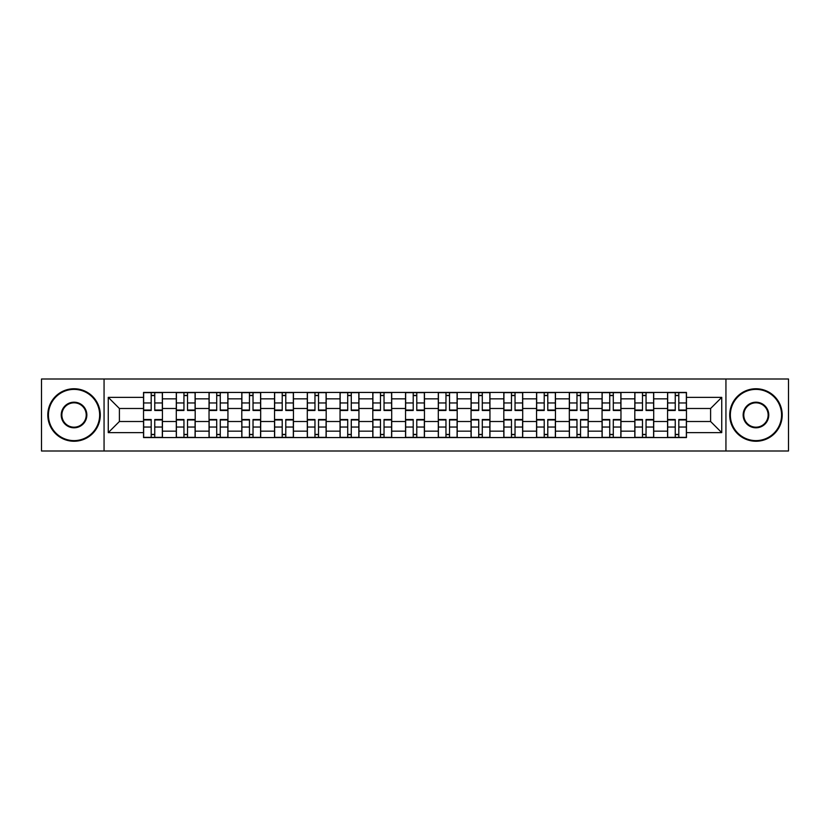 <?xml version="1.0" encoding="UTF-8"?>
<svg xmlns="http://www.w3.org/2000/svg" width="830" height="830" viewBox="0 0 830 830"><rect width="100%" height="100%" fill="white"/><g stroke="black" fill="none" stroke-linecap="round" stroke-linejoin="round"><path stroke-width="1.25" d="M725.939 451.001L788.5 451.001L788.5 378.999L41.5 378.999L41.5 451.001L725.939 451.001L725.939 378.999M176.292 437.566L176.292 398.836L162.431 398.836L162.431 437.566M162.431 398.836L162.431 392.434M176.292 398.836L176.292 392.434M195.185 392.434L195.185 437.566M209.036 437.566L209.036 392.434M227.939 392.434L227.939 437.566M241.789 437.566L241.789 392.434M260.682 392.434L260.682 437.566M274.543 437.566L274.543 392.434M293.436 392.434L293.436 437.566M307.297 437.566L307.297 392.434M326.19 392.434L326.19 437.566M340.051 437.566L340.051 392.434M358.944 392.434L358.944 437.566M372.805 437.566L372.805 392.434M391.698 392.434L391.698 437.566M405.548 437.566L405.548 392.434M424.452 392.434L424.452 437.566M438.302 437.566L438.302 392.434M457.195 392.434L457.195 437.566M471.056 437.566L471.056 392.434M489.949 392.434L489.949 437.566M503.81 437.566L503.81 392.434M522.703 392.434L522.703 437.566M536.564 437.566L536.564 392.434M555.457 392.434L555.457 437.566M569.318 437.566L569.318 392.434M588.211 392.434L588.211 437.566M602.061 437.566L602.061 392.434M620.965 392.434L620.965 437.566M634.815 437.566L634.815 392.434M653.708 392.434L653.708 437.566M667.569 437.566L667.569 392.434M667.569 421.505L653.708 421.505M634.815 421.505L620.965 421.505M602.061 421.505L588.211 421.505M569.318 421.505L555.457 421.505M536.564 421.505L522.703 421.505M503.81 421.505L489.949 421.505M471.056 421.505L457.195 421.505M438.302 421.505L424.452 421.505M405.548 421.505L391.698 421.505M372.805 421.505L358.944 421.505M340.051 421.505L326.19 421.505M307.297 421.505L293.436 421.505M274.543 421.505L260.682 421.505M241.789 421.505L227.939 421.505M209.036 421.505L195.185 421.505M176.292 421.505L162.431 421.505M667.569 408.495L653.708 408.495M634.815 408.495L620.965 408.495M602.061 408.495L588.211 408.495M569.318 408.495L555.457 408.495M536.564 408.495L522.703 408.495M503.81 408.495L489.949 408.495M471.056 408.495L457.195 408.495M438.302 408.495L424.452 408.495M405.548 408.495L391.698 408.495M372.805 408.495L358.944 408.495M340.051 408.495L326.19 408.495M307.297 408.495L293.436 408.495M274.543 408.495L260.682 408.495M241.789 408.495L227.939 408.495M209.036 408.495L195.185 408.495M176.292 408.495L162.431 408.495M119.396 421.505L143.538 421.505L143.538 408.495L119.396 408.495L119.396 421.505L108.263 432.638L108.263 397.363L143.538 397.363L143.538 408.495M686.462 408.495L686.462 421.505L710.605 421.505L710.605 408.495L686.462 408.495L686.462 392.434L143.538 392.434L143.538 397.363M686.462 397.363L721.737 397.363L721.737 432.638L686.462 432.638L686.462 421.505M143.538 421.505L143.538 437.566L686.462 437.566L686.462 432.638M143.538 432.638L108.263 432.638M104.061 451.001L104.061 378.999M154.764 434.422L151.195 434.422M151.195 395.578L154.764 395.578M187.518 434.422L183.949 434.422M183.949 395.578L187.518 395.578M220.272 434.422L216.703 434.422M216.703 395.578L220.272 395.578M253.026 434.422L249.457 434.422M249.457 395.578L253.026 395.578M285.779 434.422L282.21 434.422M282.21 395.578L285.779 395.578M318.533 434.422L314.964 434.422M314.964 395.578L318.533 395.578M351.277 434.422L347.708 434.422M347.708 395.578L351.277 395.578M384.031 434.422L380.462 434.422M380.462 395.578L384.031 395.578M416.785 434.422L413.216 434.422M413.216 395.578L416.785 395.578M449.538 434.422L445.969 434.422M445.969 395.578L449.538 395.578M482.292 434.422L478.723 434.422M478.723 395.578L482.292 395.578M515.036 434.422L511.467 434.422M511.467 395.578L515.036 395.578M547.79 434.422L544.221 434.422M544.221 395.578L547.79 395.578M580.543 434.422L576.975 434.422M576.975 395.578L580.543 395.578M613.297 434.422L609.728 434.422M609.728 395.578L613.297 395.578M646.051 434.422L642.482 434.422M642.482 395.578L646.051 395.578M678.805 434.422L675.236 434.422M675.236 395.578L678.805 395.578M108.263 397.363L119.396 408.495M710.605 421.505L721.737 432.638M710.605 408.495L721.737 397.363M154.764 410.487L154.764 392.642L162.327 392.642L162.327 410.487L154.764 410.487M151.195 395.37L154.764 395.37M151.195 392.642L143.642 392.642L143.642 410.487L151.195 410.487L151.195 392.642L154.764 392.642M151.195 419.513L151.195 437.358L143.642 437.358L143.642 419.513L151.195 419.513M154.764 434.63L151.195 434.63M154.764 437.358L162.327 437.358L162.327 419.513L154.764 419.513L154.764 437.358L151.195 437.358M187.518 410.487L187.518 392.642L195.081 392.642L195.081 410.487L187.518 410.487M183.949 395.37L187.518 395.37M183.949 392.642L176.396 392.642L176.396 410.487L183.949 410.487L183.949 392.642L187.518 392.642M220.272 410.487L220.272 392.642L227.835 392.642L227.835 410.487L220.272 410.487M216.703 395.37L220.272 395.37M216.703 392.642L209.15 392.642L209.15 410.487L216.703 410.487L216.703 392.642L220.272 392.642M183.949 419.513L183.949 437.358L176.396 437.358L176.396 419.513L183.949 419.513M187.518 434.63L183.949 434.63M187.518 437.358L195.081 437.358L195.081 419.513L187.518 419.513L187.518 437.358L183.949 437.358M216.703 419.513L216.703 437.358L209.15 437.358L209.15 419.513L216.703 419.513M220.272 434.63L216.703 434.63M220.272 437.358L227.835 437.358L227.835 419.513L220.272 419.513L220.272 437.358L216.703 437.358M74.046 440.616A25.616 25.616 0 0 0 99.652 415A25.616 25.616 0 0 0 74.046 389.384A25.616 25.616 0 0 0 48.431 415A25.616 25.616 0 0 0 74.046 440.616M74.046 388.751A26.249 26.249 0 0 1 100.285 415A26.249 26.249 0 0 1 74.046 441.249A26.249 26.249 0 0 1 47.798 415A26.249 26.249 0 0 1 74.046 388.751M74.046 427.803A12.803 12.803 0 0 1 61.233 415A12.803 12.803 0 0 1 74.046 402.197A12.803 12.803 0 0 1 86.849 415A12.803 12.803 0 0 1 74.046 427.803M74.046 402.82A12.18 12.18 0 0 0 61.866 415A12.18 12.18 0 0 0 74.046 427.18A12.18 12.18 0 0 0 86.216 415A12.18 12.18 0 0 0 74.046 402.82M755.954 440.616A25.616 25.616 0 0 0 781.57 415A25.616 25.616 0 0 0 755.954 389.384A25.616 25.616 0 0 0 730.348 415A25.616 25.616 0 0 0 755.954 440.616M755.954 388.751A26.249 26.249 0 0 1 782.202 415A26.249 26.249 0 0 1 755.954 441.249A26.249 26.249 0 0 1 729.715 415A26.249 26.249 0 0 1 755.954 388.751M755.954 427.803A12.803 12.803 0 0 1 743.151 415A12.803 12.803 0 0 1 755.954 402.197A12.803 12.803 0 0 1 768.767 415A12.803 12.803 0 0 1 755.954 427.803M755.954 402.82A12.18 12.18 0 0 0 743.784 415A12.18 12.18 0 0 0 755.954 427.18A12.18 12.18 0 0 0 768.134 415A12.18 12.18 0 0 0 755.954 402.82M253.026 410.487L253.026 392.642L260.579 392.642L260.579 410.487L253.026 410.487M249.457 395.37L253.026 395.37M249.457 392.642L241.893 392.642L241.893 410.487L249.457 410.487L249.457 392.642L253.026 392.642M285.779 410.487L285.779 392.642L293.332 392.642L293.332 410.487L285.779 410.487M282.21 395.37L285.779 395.37M282.21 392.642L274.647 392.642L274.647 410.487L282.21 410.487L282.21 392.642L285.779 392.642M318.533 410.487L318.533 392.642L326.086 392.642L326.086 410.487L318.533 410.487M314.964 395.37L318.533 395.37M314.964 392.642L307.401 392.642L307.401 410.487L314.964 410.487L314.964 392.642L318.533 392.642M249.457 419.513L249.457 437.358L241.893 437.358L241.893 419.513L249.457 419.513M253.026 434.63L249.457 434.63M253.026 437.358L260.579 437.358L260.579 419.513L253.026 419.513L253.026 437.358L249.457 437.358M282.21 419.513L282.21 437.358L274.647 437.358L274.647 419.513L282.21 419.513M285.779 434.63L282.21 434.63M285.779 437.358L293.332 437.358L293.332 419.513L285.779 419.513L285.779 437.358L282.21 437.358M314.964 419.513L314.964 437.358L307.401 437.358L307.401 419.513L314.964 419.513M318.533 434.63L314.964 434.63M318.533 437.358L326.086 437.358L326.086 419.513L318.533 419.513L318.533 437.358L314.964 437.358M351.277 410.487L351.277 392.642L358.84 392.642L358.84 410.487L351.277 410.487M347.708 395.37L351.277 395.37M347.708 392.642L340.155 392.642L340.155 410.487L347.708 410.487L347.708 392.642L351.277 392.642M347.708 419.513L347.708 437.358L340.155 437.358L340.155 419.513L347.708 419.513M351.277 434.63L347.708 434.63M351.277 437.358L358.84 437.358L358.84 419.513L351.277 419.513L351.277 437.358L347.708 437.358M384.031 410.487L384.031 392.642L391.594 392.642L391.594 410.487L384.031 410.487M380.462 395.37L384.031 395.37M380.462 392.642L372.909 392.642L372.909 410.487L380.462 410.487L380.462 392.642L384.031 392.642M380.462 419.513L380.462 437.358L372.909 437.358L372.909 419.513L380.462 419.513M384.031 434.63L380.462 434.63M384.031 437.358L391.594 437.358L391.594 419.513L384.031 419.513L384.031 437.358L380.462 437.358M416.785 410.487L416.785 392.642L424.348 392.642L424.348 410.487L416.785 410.487M413.216 395.37L416.785 395.37M413.216 392.642L405.652 392.642L405.652 410.487L413.216 410.487L413.216 392.642L416.785 392.642M413.216 419.513L413.216 437.358L405.652 437.358L405.652 419.513L413.216 419.513M416.785 434.63L413.216 434.63M416.785 437.358L424.348 437.358L424.348 419.513L416.785 419.513L416.785 437.358L413.216 437.358M449.538 410.487L449.538 392.642L457.091 392.642L457.091 410.487L449.538 410.487M445.969 395.37L449.538 395.37M445.969 392.642L438.406 392.642L438.406 410.487L445.969 410.487L445.969 392.642L449.538 392.642M445.969 419.513L445.969 437.358L438.406 437.358L438.406 419.513L445.969 419.513M449.538 434.63L445.969 434.63M449.538 437.358L457.091 437.358L457.091 419.513L449.538 419.513L449.538 437.358L445.969 437.358M482.292 410.487L482.292 392.642L489.845 392.642L489.845 410.487L482.292 410.487M478.723 395.37L482.292 395.37M478.723 392.642L471.16 392.642L471.16 410.487L478.723 410.487L478.723 392.642L482.292 392.642M478.723 419.513L478.723 437.358L471.16 437.358L471.16 419.513L478.723 419.513M482.292 434.63L478.723 434.63M482.292 437.358L489.845 437.358L489.845 419.513L482.292 419.513L482.292 437.358L478.723 437.358M515.036 410.487L515.036 392.642L522.599 392.642L522.599 410.487L515.036 410.487M511.467 395.37L515.036 395.37M511.467 392.642L503.914 392.642L503.914 410.487L511.467 410.487L511.467 392.642L515.036 392.642M511.467 419.513L511.467 437.358L503.914 437.358L503.914 419.513L511.467 419.513M515.036 434.63L511.467 434.63M515.036 437.358L522.599 437.358L522.599 419.513L515.036 419.513L515.036 437.358L511.467 437.358M547.79 410.487L547.79 392.642L555.353 392.642L555.353 410.487L547.79 410.487M544.221 395.37L547.79 395.37M544.221 392.642L536.668 392.642L536.668 410.487L544.221 410.487L544.221 392.642L547.79 392.642M544.221 419.513L544.221 437.358L536.668 437.358L536.668 419.513L544.221 419.513M547.79 434.63L544.221 434.63M547.79 437.358L555.353 437.358L555.353 419.513L547.79 419.513L547.79 437.358L544.221 437.358M580.543 410.487L580.543 392.642L588.107 392.642L588.107 410.487L580.543 410.487M576.975 395.37L580.543 395.37M576.975 392.642L569.422 392.642L569.422 410.487L576.975 410.487L576.975 392.642L580.543 392.642M576.975 419.513L576.975 437.358L569.422 437.358L569.422 419.513L576.975 419.513M580.543 434.63L576.975 434.63M580.543 437.358L588.107 437.358L588.107 419.513L580.543 419.513L580.543 437.358L576.975 437.358M613.297 410.487L613.297 392.642L620.85 392.642L620.85 410.487L613.297 410.487M609.728 395.37L613.297 395.37M609.728 392.642L602.165 392.642L602.165 410.487L609.728 410.487L609.728 392.642L613.297 392.642M609.728 419.513L609.728 437.358L602.165 437.358L602.165 419.513L609.728 419.513M613.297 434.63L609.728 434.63M613.297 437.358L620.85 437.358L620.85 419.513L613.297 419.513L613.297 437.358L609.728 437.358M646.051 410.487L646.051 392.642L653.604 392.642L653.604 410.487L646.051 410.487M642.482 395.37L646.051 395.37M642.482 392.642L634.919 392.642L634.919 410.487L642.482 410.487L642.482 392.642L646.051 392.642M642.482 419.513L642.482 437.358L634.919 437.358L634.919 419.513L642.482 419.513M646.051 434.63L642.482 434.63M646.051 437.358L653.604 437.358L653.604 419.513L646.051 419.513L646.051 437.358L642.482 437.358M678.805 410.487L678.805 392.642L686.358 392.642L686.358 410.487L678.805 410.487M675.236 395.37L678.805 395.37M675.236 392.642L667.673 392.642L667.673 410.487L675.236 410.487L675.236 392.642L678.805 392.642M675.236 419.513L675.236 437.358L667.673 437.358L667.673 419.513L675.236 419.513M678.805 434.63L675.236 434.63M678.805 437.358L686.358 437.358L686.358 419.513L678.805 419.513L678.805 437.358L675.236 437.358M634.815 398.836L620.965 398.836M602.061 398.836L588.211 398.836M569.318 398.836L555.457 398.836M536.564 398.836L522.703 398.836M503.81 398.836L489.949 398.836M471.056 398.836L457.195 398.836M438.302 398.836L424.452 398.836M405.548 398.836L391.698 398.836M372.805 398.836L358.944 398.836M340.051 398.836L326.19 398.836M307.297 398.836L293.436 398.836M274.543 398.836L260.682 398.836M241.789 398.836L227.939 398.836M209.036 398.836L195.185 398.836M667.569 398.836L653.708 398.836M634.815 431.164L620.965 431.164M602.061 431.164L588.211 431.164M569.318 431.164L555.457 431.164M536.564 431.164L522.703 431.164M503.81 431.164L489.949 431.164M471.056 431.164L457.195 431.164M438.302 431.164L424.452 431.164M405.548 431.164L391.698 431.164M372.805 431.164L358.944 431.164M340.051 431.164L326.19 431.164M307.297 431.164L293.436 431.164M274.543 431.164L260.682 431.164M241.789 431.164L227.939 431.164M209.036 431.164L195.185 431.164M176.292 431.164L162.431 431.164M667.569 431.164L653.708 431.164M154.764 410.041L162.327 410.041M154.764 402.955L162.327 402.955M143.642 410.041L151.195 410.041M143.642 402.955L151.195 402.955M151.195 419.959L143.642 419.959M151.195 427.045L143.642 427.045M162.327 419.959L154.764 419.959M162.327 427.045L154.764 427.045M187.518 410.041L195.081 410.041M187.518 402.955L195.081 402.955M176.396 410.041L183.949 410.041M176.396 402.955L183.949 402.955M220.272 410.041L227.835 410.041M220.272 402.955L227.835 402.955M209.15 410.041L216.703 410.041M209.15 402.955L216.703 402.955M183.949 419.959L176.396 419.959M183.949 427.045L176.396 427.045M195.081 419.959L187.518 419.959M195.081 427.045L187.518 427.045M216.703 419.959L209.15 419.959M216.703 427.045L209.15 427.045M227.835 419.959L220.272 419.959M227.835 427.045L220.272 427.045M253.026 410.041L260.579 410.041M253.026 402.955L260.579 402.955M241.893 410.041L249.457 410.041M241.893 402.955L249.457 402.955M285.779 410.041L293.332 410.041M285.779 402.955L293.332 402.955M274.647 410.041L282.21 410.041M274.647 402.955L282.21 402.955M318.533 410.041L326.086 410.041M318.533 402.955L326.086 402.955M307.401 410.041L314.964 410.041M307.401 402.955L314.964 402.955M249.457 419.959L241.893 419.959M249.457 427.045L241.893 427.045M260.579 419.959L253.026 419.959M260.579 427.045L253.026 427.045M282.21 419.959L274.647 419.959M282.21 427.045L274.647 427.045M293.332 419.959L285.779 419.959M293.332 427.045L285.779 427.045M314.964 419.959L307.401 419.959M314.964 427.045L307.401 427.045M326.086 419.959L318.533 419.959M326.086 427.045L318.533 427.045M351.277 410.041L358.84 410.041M351.277 402.955L358.84 402.955M340.155 410.041L347.708 410.041M340.155 402.955L347.708 402.955M347.708 419.959L340.155 419.959M347.708 427.045L340.155 427.045M358.84 419.959L351.277 419.959M358.84 427.045L351.277 427.045M384.031 410.041L391.594 410.041M384.031 402.955L391.594 402.955M372.909 410.041L380.462 410.041M372.909 402.955L380.462 402.955M380.462 419.959L372.909 419.959M380.462 427.045L372.909 427.045M391.594 419.959L384.031 419.959M391.594 427.045L384.031 427.045M416.785 410.041L424.348 410.041M416.785 402.955L424.348 402.955M405.652 410.041L413.216 410.041M405.652 402.955L413.216 402.955M413.216 419.959L405.652 419.959M413.216 427.045L405.652 427.045M424.348 419.959L416.785 419.959M424.348 427.045L416.785 427.045M449.538 410.041L457.091 410.041M449.538 402.955L457.091 402.955M438.406 410.041L445.969 410.041M438.406 402.955L445.969 402.955M445.969 419.959L438.406 419.959M445.969 427.045L438.406 427.045M457.091 419.959L449.538 419.959M457.091 427.045L449.538 427.045M482.292 410.041L489.845 410.041M482.292 402.955L489.845 402.955M471.16 410.041L478.723 410.041M471.16 402.955L478.723 402.955M478.723 419.959L471.16 419.959M478.723 427.045L471.16 427.045M489.845 419.959L482.292 419.959M489.845 427.045L482.292 427.045M515.036 410.041L522.599 410.041M515.036 402.955L522.599 402.955M503.914 410.041L511.467 410.041M503.914 402.955L511.467 402.955M511.467 419.959L503.914 419.959M511.467 427.045L503.914 427.045M522.599 419.959L515.036 419.959M522.599 427.045L515.036 427.045M547.79 410.041L555.353 410.041M547.79 402.955L555.353 402.955M536.668 410.041L544.221 410.041M536.668 402.955L544.221 402.955M544.221 419.959L536.668 419.959M544.221 427.045L536.668 427.045M555.353 419.959L547.79 419.959M555.353 427.045L547.79 427.045M580.543 410.041L588.107 410.041M580.543 402.955L588.107 402.955M569.422 410.041L576.975 410.041M569.422 402.955L576.975 402.955M576.975 419.959L569.422 419.959M576.975 427.045L569.422 427.045M588.107 419.959L580.543 419.959M588.107 427.045L580.543 427.045M613.297 410.041L620.85 410.041M613.297 402.955L620.85 402.955M602.165 410.041L609.728 410.041M602.165 402.955L609.728 402.955M609.728 419.959L602.165 419.959M609.728 427.045L602.165 427.045M620.85 419.959L613.297 419.959M620.85 427.045L613.297 427.045M646.051 410.041L653.604 410.041M646.051 402.955L653.604 402.955M634.919 410.041L642.482 410.041M634.919 402.955L642.482 402.955M642.482 419.959L634.919 419.959M642.482 427.045L634.919 427.045M653.604 419.959L646.051 419.959M653.604 427.045L646.051 427.045M678.805 410.041L686.358 410.041M678.805 402.955L686.358 402.955M667.673 410.041L675.236 410.041M667.673 402.955L675.236 402.955M675.236 419.959L667.673 419.959M675.236 427.045L667.673 427.045M686.358 419.959L678.805 419.959M686.358 427.045L678.805 427.045"/></g></svg>
